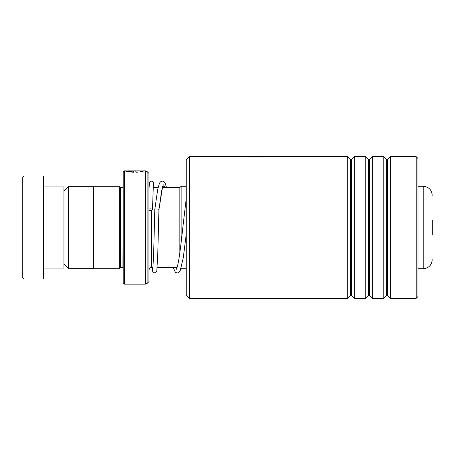 <?xml version="1.0" encoding="UTF-8"?>
<svg xmlns="http://www.w3.org/2000/svg" width="455" height="455" viewBox="0 0 455 455"><rect width="100%" height="100%" fill="white"/><g stroke="black" fill="none" stroke-linecap="round" stroke-linejoin="round"><path stroke-width="0.68" d="M63.956 264.071L68.54 268.655L68.54 186.345L93.576 186.345M179.856 252.582L179.856 187.551L181.141 186.266L181.141 242.458M181.141 268.285L181.039 268.632M432.25 220.544L432.25 234.456M123.191 187.557L122.935 267.421L120.621 267.421L120.621 187.579L119.329 186.294L93.576 186.294L93.576 268.706L119.329 268.706L119.329 186.294M148.95 227.5L148.95 281.582L147.124 283.408L147.124 171.592L148.95 173.418L148.95 227.5M123.191 282.873L123.191 172.126L124.482 170.841L124.482 284.159L123.191 282.873M132.388 170.852L137.928 171.097M135.755 170.887L137.928 170.847L137.928 172.104L135.96 172.24L135.755 170.961L128.071 170.841L127.337 171.188M128.515 170.847C126.393 170.87 127.269 171.143 131.142 171.654L131.41 170.887L133.582 170.938L133.378 172.24L127.531 171.632L125.165 170.932L127.343 170.909M142 170.909L144.178 170.932L140.1 171.905L140.1 171.563L142.006 170.932L137.928 170.841M128.515 171.103C126.393 171.131 127.269 171.399 131.142 171.91L131.41 171.632M131.41 171.143L133.582 171.194M125.444 171.103L127.337 171.097M142.006 171.097L143.899 171.103M140.1 171.905L142.006 170.932M22.75 277.721L22.75 177.279L24.035 175.988L24.035 279.012L22.75 277.721M43.356 186.937L63.956 186.937L63.956 268.063L43.356 268.063M24.035 175.988L43.356 175.988L43.356 279.012L24.035 279.012M186.209 295.232L186.209 159.768L189.303 156.674L189.303 298.326L186.209 295.232M416.2 156.674L418.003 158.476L418.003 296.524L416.2 298.326L416.2 156.674L390.401 156.674L390.401 298.326L387.461 295.386L387.461 159.614L386.733 159.614L383.792 156.674L372.372 156.674L372.372 298.326L369.432 295.386L369.432 159.614L368.704 159.614L365.763 156.674L354.343 156.674L354.343 298.326L351.402 295.386L351.402 159.614L350.674 159.614L347.734 156.674L189.303 156.674M350.674 159.614L350.674 295.386L347.734 298.326L347.734 156.674M368.704 159.614L368.704 295.386L365.763 298.326L365.763 156.674M386.733 159.614L386.733 295.386L383.792 298.326L383.792 156.674M238.613 156.753L266.55 156.753M242.333 156.947L262.825 156.947M166.536 187.579L165.188 183.268L163.965 181.642L162.344 181.067L160.382 181.903L159.443 183.28L157.714 189.303L154.802 209.545C154.08 208.538 159.665 208.885 158.92 209.806L162.736 185.89L166.496 187.579M148.95 210.238A2.059 0.813 180 0 0 151.191 210.426A2.059 0.813 180 0 0 152.482 209.681A2.059 0.813 180 0 0 152.482 209.675A2.059 0.813 180 0 0 151.202 208.919A2.059 0.813 180 0 0 148.95 209.101M153.039 267.421L151.526 267.421L151.526 210.358M418.003 268.734L423.235 268.734L423.235 186.266C428.712 186.795 431.715 189.803 432.25 195.275M147.124 283.408L145.304 284.159L145.304 170.841L143.621 170.841M93.576 268.655L68.54 268.655M177.092 267.421L157.174 267.421M186.209 268.734L181.141 268.734M423.235 268.734C428.712 268.205 431.715 265.197 432.25 259.725M149.121 185.936L148.95 185.003M120.621 267.421L119.329 268.706M145.304 284.159L124.482 284.159M135.755 170.841L134.561 170.841M125.716 170.841L124.482 170.841M145.304 170.841L147.124 171.592M122.935 187.579L120.621 187.579M151.526 267.421C150.668 268.052 150.349 266.243 148.95 269.997M423.235 186.266L418.003 186.266M186.209 186.266L181.141 186.266M179.856 187.579L162.333 187.579M158.09 187.579L153.164 187.579M63.956 190.929L68.54 186.345M350.674 295.386L351.402 295.386M368.704 295.386L369.432 295.386M386.733 295.386L387.461 295.386M416.2 298.326L390.401 298.326M383.792 298.326L372.372 298.326M347.734 298.326L189.303 298.326M365.763 298.326L354.343 298.326M264.207 156.674L240.957 156.674M387.461 159.614L390.401 156.674M369.432 159.614L372.372 156.674M351.402 159.614L354.343 156.674M158.92 209.84L161.684 190.514L163.317 184.798M186.209 198.841L183.058 225.464C181.096 243.59 179.008 261.631 177.075 267.477L176.335 269.241M158.92 209.812L157.777 253.617L156.816 270.896L155.934 272.545L155.075 272.949L153.312 272.534L152.448 270.941L152.095 267.421M152.482 209.681L153.403 183.848M154.802 209.545L153.654 253.515L152.8 270.048M148.95 189.695L149.462 182.648L150.258 181.471L151.117 181.09L152.761 181.477L153.363 182.193L153.961 187.579M173.116 267.421L175.357 272.261L177.251 273.023L178.883 272.471L180.186 270.816L183.291 257.598L186.209 234.507"/></g></svg>
